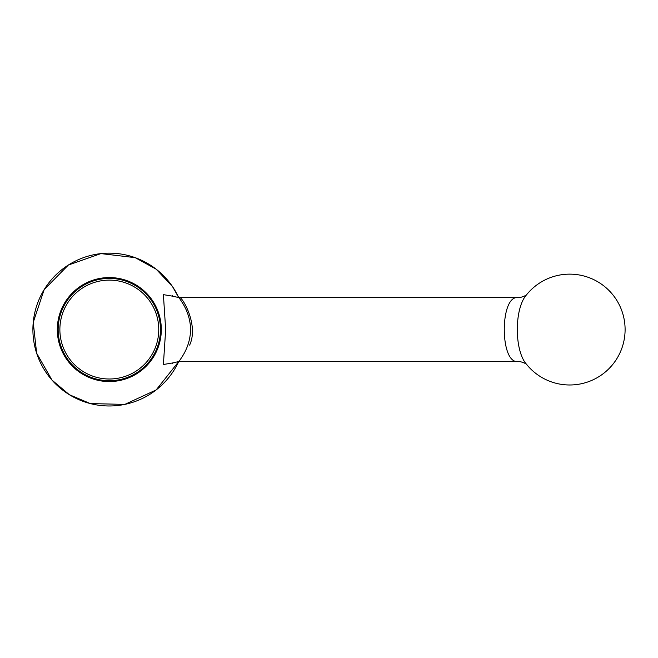 <?xml version="1.0" encoding="UTF-8"?>
<svg xmlns="http://www.w3.org/2000/svg" width="658" height="658" viewBox="0 0 658 658"><rect width="100%" height="100%" fill="white"/><g stroke="black" fill="none" stroke-linecap="round" stroke-linejoin="round"><path stroke-width="0.99" d="M526.515 294.817L526.515 294.817C514.211 308.594 514.252 350.599 526.515 364.31L526.655 364.474C527.946 364.581 520.749 360.971 517.78 361.53C499.784 363.586 499.767 295.582 517.78 297.597C520.601 298.164 527.938 294.587 526.655 294.652L526.515 294.817A55.412 55.412 0 0 1 625.1 329.559A55.412 55.412 0 0 1 526.515 364.31M58.159 329.559A51.151 51.151 0 0 1 109.31 278.408A51.151 51.151 0 0 1 160.47 329.559A51.151 51.151 0 0 1 109.31 380.719A51.151 51.151 0 0 1 58.159 329.559M59.87 329.559A49.449 49.449 0 0 1 134.035 286.74A49.449 49.449 0 0 1 134.035 372.387A49.449 49.449 0 0 1 59.87 329.559M189.627 345.105C199.144 324.797 181.756 296.018 179.469 297.597L179.469 297.597C178.244 298.469 189.677 308.438 190.647 329.033C190.146 350.327 178.195 360.633 179.469 361.53L517.78 361.53M173.737 362.764L163.398 364.499L165.668 329.666L163.398 294.644L173.737 296.363M161.317 329.559A52.007 52.007 0 0 0 83.311 284.527A52.007 52.007 0 0 0 83.311 374.599A52.007 52.007 0 0 0 161.317 329.559M178.705 361.555A76.41 76.41 0 0 1 32.9 329.559A76.41 76.41 0 0 1 178.705 297.572M178.721 361.555L156.152 389.947L124.814 404.399L90.311 403.584L69.386 394.726L51.99 380.102L36.634 353.181L33.229 322.371L44.152 289.635L68.366 265.034L100.929 253.601L135.203 257.656L156.152 269.18L172.519 286.608L178.721 297.572M172.454 295.606C172.059 296.092 174.403 296.75 179.469 297.597L517.78 297.597M179.469 361.53C174.337 362.377 171.993 363.035 172.454 363.52"/></g></svg>
